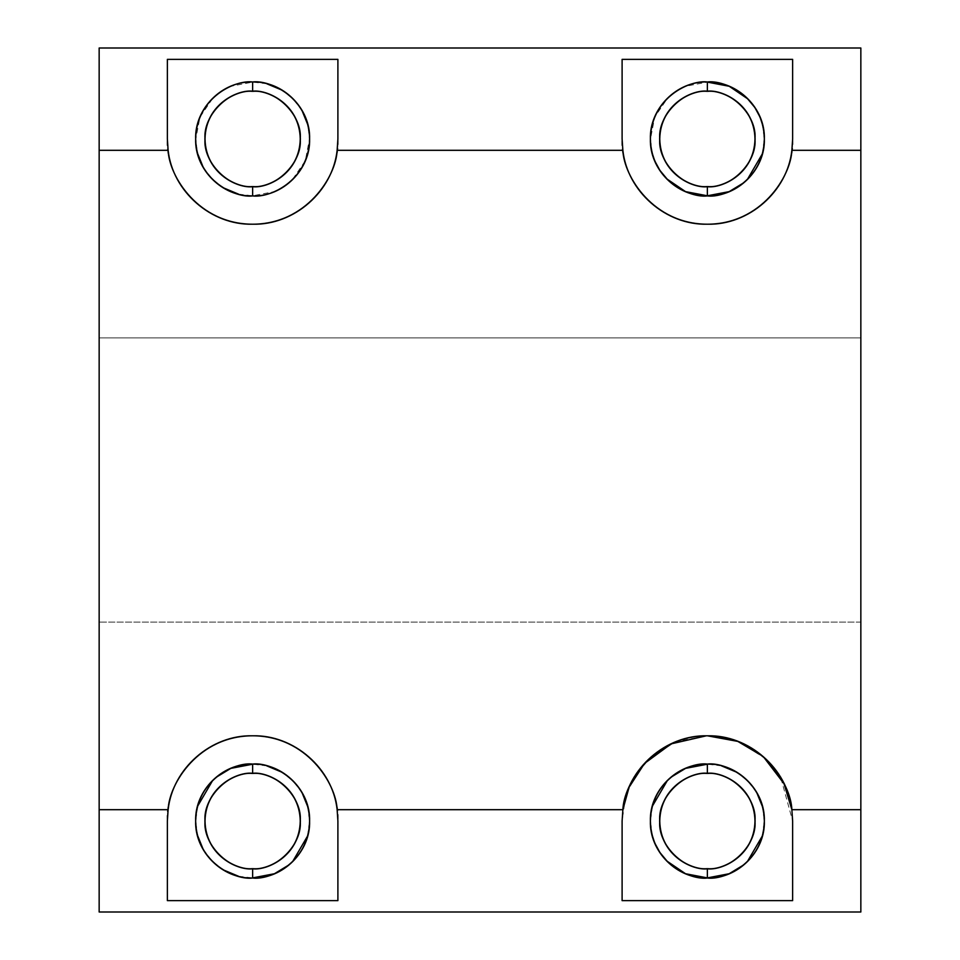 <?xml version="1.0" encoding="UTF-8"?>
<svg xmlns="http://www.w3.org/2000/svg" width="960" height="960" viewBox="0 0 960 960"><rect width="100%" height="100%" fill="white"/><g stroke="black" fill="none" stroke-linecap="round" stroke-linejoin="round"><path stroke-width="0.72" stroke-dasharray="4.8 3.6" d="M99.156 48L99.156 912L860.844 912L860.844 48L860.844 912L99.156 912L99.156 48L860.844 48L99.156 48M99.156 707.364L99.156 252.636L99.168 707.364M860.844 707.364L860.844 252.636L860.832 707.364M197.616 806.208L195.792 821.052L197.436 835.176M203.196 849.384L212.304 861.12L223.236 869.868M238.5 876.252L252.636 877.896L252.636 868.668C266.556 870.576 299.592 856.296 300.24 821.052C299.592 785.808 266.556 771.528 252.636 773.436C266.556 771.528 299.592 785.808 300.24 821.052C299.592 856.296 266.556 870.576 252.636 868.668L252.636 877.896C236.004 880.176 196.56 863.124 195.792 821.052C196.56 778.98 236.004 761.928 252.636 764.208C269.256 761.928 308.7 778.98 309.468 821.052C308.7 863.124 269.256 880.176 252.636 877.896M307.644 835.896L309.468 821.052L307.836 806.928M302.064 792.72L293.088 781.116L282.024 772.248M266.76 765.852L252.636 764.208L252.636 773.436L252.636 764.208M266.76 83.748L252.636 82.104L230.832 86.268L221.208 91.476L212.436 98.748L199.968 117.096L195.792 138.948L197.436 153.072M203.196 167.28L212.304 179.016L223.236 187.752M238.5 194.148L252.636 195.792L274.428 191.628L284.052 186.42L292.56 179.4L305.304 160.8L309.468 138.948L307.836 124.824M302.064 110.616L293.088 99.012L282.024 90.132M652.356 806.208L650.532 821.052L652.164 835.176M762.384 835.896L764.208 821.052L762.564 806.928M756.804 792.72L747.696 780.984L736.764 772.248M721.5 765.852L707.364 764.208C723.996 761.928 763.44 778.98 764.208 821.052C763.44 863.124 723.996 880.176 707.364 877.896L707.364 868.668C721.296 870.576 754.332 856.296 754.98 821.052C754.332 785.808 721.296 771.528 707.364 773.436C721.296 771.528 754.332 785.808 754.98 821.052C754.332 856.296 721.296 870.576 707.364 868.668L707.364 877.896C690.744 880.176 651.3 863.124 650.532 821.052C651.3 778.98 690.744 761.928 707.364 764.208L707.364 773.436L707.364 764.208M707.364 82.104C723.996 79.824 763.44 96.876 764.208 138.948C763.44 181.02 723.996 198.072 707.364 195.792C690.744 198.072 651.3 181.02 650.532 138.948C651.3 96.876 690.744 79.824 707.364 82.104L707.364 91.332C721.296 89.424 754.332 103.704 754.98 138.948C754.332 174.192 721.296 188.472 707.364 186.564C721.296 188.472 754.332 174.192 754.98 138.948C754.332 103.704 721.296 89.424 707.364 91.332L707.364 82.104L685.572 86.268L675.948 91.476L667.176 98.748L654.696 117.096L650.532 138.948L652.164 153.072M762.384 153.792L764.208 138.948L762.564 124.824M791.868 809.676L792.636 821.052L792.636 900.636L792.636 821.052L780.648 777.108M636.564 773.28L625.716 795.66L622.104 821.052L622.104 900.636L622.104 821.052L622.872 809.688M706.416 735.792L707.364 735.792M762.744 756.216L763.5 756.864M337.896 821.052L337.896 900.636L337.896 821.052C339.384 775.512 298.272 734.268 252.636 735.792C207.132 734.256 165.804 775.464 167.364 821.052C163.944 796.116 189.528 736.956 252.636 735.792C315.744 736.956 341.316 796.116 337.896 821.052M167.364 821.052L167.364 900.636L167.364 821.052M765.696 758.844L738.948 741.564L707.364 735.792L675.828 741.552L649.008 758.892M252.636 773.304C266.604 771.384 299.724 785.712 300.384 821.052C299.724 856.392 266.604 870.72 252.636 868.8C276.252 870.936 302.508 844.68 300.384 821.052C302.508 797.424 276.252 771.168 252.636 773.304C229.008 771.168 202.752 797.424 204.888 821.052C202.752 844.68 229.008 870.936 252.636 868.8C238.668 870.72 205.536 856.392 204.888 821.052C205.536 785.712 238.668 771.384 252.636 773.304M167.364 138.948L167.364 59.364L167.364 138.948C165.876 184.488 207 225.732 252.636 224.208C298.128 225.744 339.456 184.536 337.896 138.948C341.316 163.884 315.744 223.044 252.636 224.208C189.528 223.044 163.944 163.884 167.364 138.948M622.104 138.948L622.104 59.364L622.104 138.948C620.616 184.488 661.728 225.732 707.364 224.208C752.868 225.744 794.196 184.536 792.636 138.948C796.056 163.884 770.472 223.044 707.364 224.208C644.256 223.044 618.684 163.884 622.104 138.948M337.896 59.364L337.896 138.948L337.896 59.364M792.636 138.948L792.636 59.364L792.636 138.948M252.636 91.2C266.604 89.28 299.724 103.608 300.384 138.948C299.724 174.288 266.604 188.616 252.636 186.696C276.252 188.832 302.508 162.576 300.384 138.948C302.508 115.32 276.252 89.064 252.636 91.2C229.008 89.064 202.752 115.32 204.888 138.948C202.752 162.576 229.008 188.832 252.636 186.696C238.668 188.616 205.536 174.288 204.888 138.948C205.536 103.608 238.668 89.28 252.636 91.2M252.636 91.332C266.556 89.424 299.592 103.704 300.24 138.948C299.592 174.192 266.556 188.472 252.636 186.564C266.556 188.472 299.592 174.192 300.24 138.948C299.592 103.704 266.556 89.424 252.636 91.332L252.636 82.104C269.256 79.824 308.7 96.876 309.468 138.948C308.7 181.02 269.256 198.072 252.636 195.792L252.636 186.564L252.636 195.792C236.004 198.072 196.56 181.02 195.792 138.948C196.56 96.876 236.004 79.824 252.636 82.104L252.636 91.332C238.704 89.424 205.668 103.704 205.02 138.948C205.668 174.192 238.704 188.472 252.636 186.564C238.704 188.472 205.668 174.192 205.02 138.948C205.668 103.704 238.704 89.424 252.636 91.332M707.364 773.304C721.332 771.384 754.464 785.712 755.112 821.052C754.464 856.392 721.332 870.72 707.364 868.8C730.992 870.936 757.248 844.68 755.112 821.052C757.248 797.424 730.992 771.168 707.364 773.304C683.748 771.168 657.492 797.424 659.616 821.052C657.492 844.68 683.748 870.936 707.364 868.8C693.396 870.72 660.276 856.392 659.616 821.052C660.276 785.712 693.396 771.384 707.364 773.304M707.364 91.2C721.332 89.28 754.464 103.608 755.112 138.948C754.464 174.288 721.332 188.616 707.364 186.696C730.992 188.832 757.248 162.576 755.112 138.948C757.248 115.32 730.992 89.064 707.364 91.2C683.748 89.064 657.492 115.32 659.616 138.948C657.492 162.576 683.748 188.832 707.364 186.696C693.396 188.616 660.276 174.288 659.616 138.948C660.276 103.608 693.396 89.28 707.364 91.2M707.364 195.792L707.364 186.564L707.364 195.792M99.168 622.104L99.168 337.896L99.168 622.104L99.168 337.896L860.832 337.896L860.832 622.104L99.168 622.104L860.832 622.104L860.832 337.896L860.832 622.104L860.832 337.896L99.168 337.896L99.168 622.104M707.364 91.332C693.444 89.424 660.408 103.704 659.76 138.948C660.408 174.192 693.444 188.472 707.364 186.564C693.444 188.472 660.408 174.192 659.76 138.948C660.408 103.704 693.444 89.424 707.364 91.332M707.364 773.436C693.444 771.528 660.408 785.808 659.76 821.052C660.408 856.296 693.444 870.576 707.364 868.668C693.444 870.576 660.408 856.296 659.76 821.052C660.408 785.808 693.444 771.528 707.364 773.436M252.636 773.436C238.704 771.528 205.668 785.808 205.02 821.052C205.668 856.296 238.704 870.576 252.636 868.668C238.704 870.576 205.668 856.296 205.02 821.052C205.668 785.808 238.704 771.528 252.636 773.436"/><path stroke-width="1.44" d="M252.636 878.028L252.636 868.8C238.668 870.72 205.536 856.392 204.888 821.052C205.536 785.712 238.668 771.384 252.636 773.304L252.636 764.076C235.968 761.784 196.428 778.884 195.648 821.052C196.428 863.22 235.968 880.32 252.636 878.028C222.216 879.012 194.64 851.568 195.648 821.052C194.628 790.668 222.156 763.02 252.636 764.076C283.056 763.092 310.62 790.536 309.612 821.052C310.632 851.436 283.116 879.084 252.636 878.028C269.304 880.32 308.832 863.22 309.612 821.052C308.832 778.884 269.304 761.784 252.636 764.076L252.636 773.304C266.604 771.384 299.724 785.712 300.384 821.052C299.724 856.392 266.604 870.72 252.636 868.8L252.636 878.028M99.156 912L99.156 48L860.844 48L860.844 912L99.156 912L860.844 912L860.844 150.312L791.868 150.312C787.392 191.52 748.896 225.288 707.364 224.208C665.988 225.3 627.288 191.568 622.872 150.312L337.128 150.312C332.652 191.52 294.156 225.288 252.636 224.208C211.248 225.3 172.548 191.568 168.132 150.312L99.156 150.312L99.156 809.688L168.132 809.688C172.608 768.48 211.104 734.712 252.636 735.792C294.012 734.7 332.712 768.432 337.128 809.688L622.872 809.688C627.348 768.48 665.844 734.712 707.364 735.792C748.752 734.7 787.452 768.432 791.868 809.688L860.844 809.688L791.868 809.688L792.636 821.052L792.636 900.636L622.104 900.636L622.104 821.052L622.872 809.688L337.128 809.688L337.896 821.052L337.896 900.636L167.364 900.636L167.364 821.052L168.132 809.688L99.156 809.688L99.156 912M252.636 764.208L230.832 768.372L216.72 776.952L212.436 780.864L197.616 806.208M197.436 835.176L203.196 849.384M223.236 869.868L238.5 876.252M252.636 877.896L274.428 873.732L288.552 865.152L292.824 861.252L307.644 835.896M307.836 806.928L302.064 792.72M282.024 772.248L266.76 765.852M197.436 153.072L203.196 167.28M223.236 187.752L238.5 194.148M307.836 124.824L302.064 110.616M282.024 90.132L266.76 83.748M707.364 764.208L685.572 768.372L671.448 776.952L667.176 780.864L652.356 806.208M652.164 835.176L654.672 842.844L659.88 852.468L667.176 861.252L685.524 873.732L707.364 877.896L729.168 873.732L743.28 865.152L747.564 861.252L762.384 835.896M762.564 806.928L756.804 792.72M736.764 772.248L721.5 765.852M652.164 153.072L654.672 160.74L659.88 170.364L667.176 179.136L685.524 191.628L707.364 195.792L729.168 191.628L743.28 183.048L747.564 179.136L762.384 153.792M762.564 124.824L760.056 117.156L754.86 107.532L747.564 98.748L729.204 86.268L707.364 82.104M622.872 809.688L622.104 821.052L622.104 900.636L792.636 900.636L792.636 821.052L791.868 809.688C790.956 783.612 761.292 735.864 707.364 735.792C653.448 735.864 623.784 783.612 622.872 809.688L629.1 787.236L644.508 763.452L671.172 743.856L706.416 735.792M707.364 735.792L737.784 741.396L762.744 756.216M763.5 756.864L784.008 783.696L791.868 809.676M337.896 900.636L337.896 821.052L337.128 809.688C336.216 783.612 306.552 735.864 252.636 735.792C198.708 735.864 169.044 783.612 168.132 809.688L167.364 821.052L167.364 900.636L337.896 900.636M780.648 777.108L765.696 758.844M649.008 758.892L636.564 773.28M707.364 764.076C737.784 763.092 765.36 790.536 764.352 821.052C765.372 851.436 737.844 879.084 707.364 878.028C676.944 879.012 649.38 851.568 650.388 821.052C649.368 790.668 676.884 763.02 707.364 764.076L707.364 773.304C721.332 771.384 754.464 785.712 755.112 821.052C754.464 856.392 721.332 870.72 707.364 868.8L707.364 878.028C724.032 880.32 763.572 863.22 764.352 821.052C763.572 778.884 724.032 761.784 707.364 764.076C690.696 761.784 651.168 778.884 650.388 821.052C651.168 863.22 690.696 880.32 707.364 878.028L707.364 868.8C721.332 870.72 754.464 856.392 755.112 821.052C754.464 785.712 721.332 771.384 707.364 773.304C693.396 771.384 660.276 785.712 659.616 821.052C660.276 856.392 693.396 870.72 707.364 868.8C693.396 870.72 660.276 856.392 659.616 821.052C660.276 785.712 693.396 771.384 707.364 773.304L707.364 764.076M252.636 868.8C266.604 870.72 299.724 856.392 300.384 821.052C299.724 785.712 266.604 771.384 252.636 773.304C238.668 771.384 205.536 785.712 204.888 821.052C205.536 856.392 238.668 870.72 252.636 868.8M252.636 868.668C229.08 870.792 202.896 844.608 205.02 821.052C202.896 797.496 229.08 771.312 252.636 773.436C276.192 771.312 302.376 797.496 300.24 821.052C302.376 844.608 276.192 870.792 252.636 868.668C266.556 870.576 299.592 856.296 300.24 821.052C299.592 785.808 266.556 771.528 252.636 773.436C238.704 771.528 205.668 785.808 205.02 821.052C205.668 856.296 238.704 870.576 252.636 868.668M337.896 138.948L337.128 150.312L622.872 150.312L622.104 138.948L622.104 59.364L792.636 59.364L792.636 138.948L791.868 150.312L860.844 150.312L860.844 48L99.156 48L99.156 150.312L168.132 150.312L167.364 138.948L167.364 59.364L337.896 59.364L337.896 138.948L337.896 59.364L167.364 59.364L167.364 138.948L168.132 150.312C169.044 176.388 198.708 224.136 252.636 224.208C306.552 224.136 336.216 176.388 337.128 150.312L337.896 138.948M622.104 59.364L622.104 138.948L622.872 150.312C623.784 176.388 653.448 224.136 707.364 224.208C761.292 224.136 790.956 176.388 791.868 150.312L792.636 138.948L792.636 59.364L622.104 59.364M707.364 81.972C737.784 80.988 765.36 108.432 764.352 138.948C765.372 169.332 737.844 196.98 707.364 195.924C676.944 196.908 649.38 169.464 650.388 138.948C649.368 108.564 676.884 80.916 707.364 81.972L707.364 91.2C721.332 89.28 754.464 103.608 755.112 138.948C754.464 174.288 721.332 188.616 707.364 186.696L707.364 195.924C724.032 198.216 763.572 181.116 764.352 138.948C763.572 96.78 724.032 79.68 707.364 81.972C690.696 79.68 651.168 96.78 650.388 138.948C651.168 181.116 690.696 198.216 707.364 195.924L707.364 186.696C721.332 188.616 754.464 174.288 755.112 138.948C754.464 103.608 721.332 89.28 707.364 91.2C693.396 89.28 660.276 103.608 659.616 138.948C660.276 174.288 693.396 188.616 707.364 186.696C693.396 188.616 660.276 174.288 659.616 138.948C660.276 103.608 693.396 89.28 707.364 91.2L707.364 81.972M252.636 81.972C283.056 80.988 310.62 108.432 309.612 138.948C310.632 169.332 283.116 196.98 252.636 195.924C222.216 196.908 194.64 169.464 195.648 138.948C194.628 108.564 222.156 80.916 252.636 81.972L252.636 91.2C266.604 89.28 299.724 103.608 300.384 138.948C299.724 174.288 266.604 188.616 252.636 186.696L252.636 195.924C269.304 198.216 308.832 181.116 309.612 138.948C308.832 96.78 269.304 79.68 252.636 81.972C235.968 79.68 196.428 96.78 195.648 138.948C196.428 181.116 235.968 198.216 252.636 195.924L252.636 186.696C266.604 188.616 299.724 174.288 300.384 138.948C299.724 103.608 266.604 89.28 252.636 91.2C238.668 89.28 205.536 103.608 204.888 138.948C205.536 174.288 238.668 188.616 252.636 186.696C238.668 188.616 205.536 174.288 204.888 138.948C205.536 103.608 238.668 89.28 252.636 91.2L252.636 81.972M252.636 186.564C229.08 188.688 202.896 162.504 205.02 138.948C202.896 115.392 229.08 89.208 252.636 91.332C276.192 89.208 302.376 115.392 300.24 138.948C302.376 162.504 276.192 188.688 252.636 186.564C266.556 188.472 299.592 174.192 300.24 138.948C299.592 103.704 266.556 89.424 252.636 91.332C238.704 89.424 205.668 103.704 205.02 138.948C205.668 174.192 238.704 188.472 252.636 186.564M707.364 868.668C683.808 870.792 657.624 844.608 659.76 821.052C657.624 797.496 683.808 771.312 707.364 773.436C730.92 771.312 757.104 797.496 754.98 821.052C757.104 844.608 730.92 870.792 707.364 868.668C721.296 870.576 754.332 856.296 754.98 821.052C754.332 785.808 721.296 771.528 707.364 773.436C693.444 771.528 660.408 785.808 659.76 821.052C660.408 856.296 693.444 870.576 707.364 868.668M707.364 186.564C683.808 188.688 657.624 162.504 659.76 138.948C657.624 115.392 683.808 89.208 707.364 91.332C730.92 89.208 757.104 115.392 754.98 138.948C757.104 162.504 730.92 188.688 707.364 186.564C721.296 188.472 754.332 174.192 754.98 138.948C754.332 103.704 721.296 89.424 707.364 91.332C693.444 89.424 660.408 103.704 659.76 138.948C660.408 174.192 693.444 188.472 707.364 186.564"/></g></svg>
